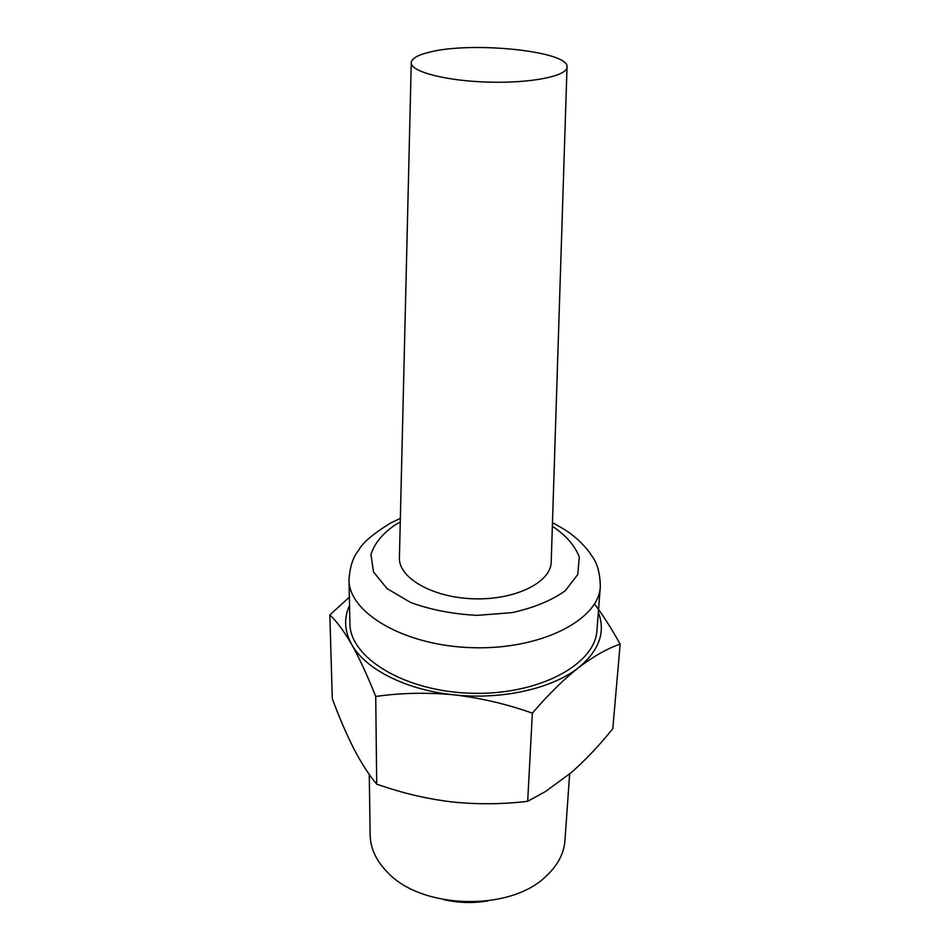 <?xml version="1.0" encoding="UTF-8"?>
<svg xmlns="http://www.w3.org/2000/svg" width="950" height="950" viewBox="0 0 950 950"><rect width="100%" height="100%" fill="white"/><g stroke="black" fill="none" stroke-linecap="round" stroke-linejoin="round"><path stroke-width="1.43" d="M532.368 713.177C506.766 704.069 480.569 697.953 453.779 694.818C427.001 692.312 400.983 692.859 375.725 696.481C367.496 675.747 359.468 658.362 351.631 644.349C343.829 630.954 336.573 621.158 329.84 614.959L332.274 698.618C339.114 717.119 346.287 733.804 353.792 748.659C361.285 763.016 368.921 774.856 376.711 784.201L387.553 787.764C408.452 794.533 429.78 799.235 451.559 801.883C477.078 804.531 502.455 804.341 527.678 801.313L545.597 791.469L571.092 772.73C585.556 759.988 599.462 745.299 612.809 728.65L620.16 644.136C607.418 648.458 593.548 656.296 578.55 667.636C563.457 679.63 548.067 694.806 532.368 713.177L527.678 801.313M443.757 899.65C458.375 902.963 473.076 903.379 487.849 900.885M369.265 774.404L370.132 834.979C370.405 848.516 376.343 861.116 387.968 872.789C422.061 909.138 508.974 911.572 545.051 877.171C557.306 866.174 563.944 853.931 564.965 840.429L569.644 773.965M329.84 614.959L349.374 597.17M375.725 696.481L376.711 784.201M594.498 603.951C603.096 615.327 611.646 628.71 620.16 644.136M429.329 52.214C417.549 55.076 411.528 58.615 411.255 62.843C410.756 71.737 446.286 81.011 488.656 82.127C531.026 83.374 567.019 76.095 567.019 67.189C570.024 51.205 471.58 41.064 429.329 52.214M411.255 62.843L399.404 557.935C398.656 578.111 432.986 597.788 474.228 598.809C515.458 600.091 550.822 582.362 551.202 562.174L567.019 67.189M600.329 586.625C598.904 619.816 541.251 649.8 472.863 647.71C404.451 645.988 348.567 612.821 348.994 579.607L349.921 623.307C349.553 657.554 404.451 691.588 471.58 693.262C538.709 695.329 595.424 664.418 596.968 630.206L600.329 586.625C600.079 572.945 597.134 562.566 591.494 555.489C588.846 551 584.084 545.526 577.22 539.042C571.057 533.829 567.494 530.812 552.472 522.666M349.541 605.435C343.71 618.117 344.411 631.085 351.631 644.349C365.061 668.966 405.709 689.961 453.779 694.818C501.683 700.15 552.283 688.631 578.55 667.636C599.248 650.453 605.851 632.035 598.346 612.394M400.271 522.013L396.257 524.186C383.004 532.974 374.573 543.079 370.951 554.515L373.528 571.971L387.077 588.608L410.626 602.478C430.659 609.781 452.806 614.08 477.054 615.363L512.062 612.643C533.912 607.786 551.629 600.507 565.238 590.781L577.731 574.524L579.286 557.175C575.023 545.68 566.046 535.384 552.354 526.264M348.994 579.607C349.956 566.544 353.127 556.842 358.483 550.513C362.437 542.889 373.184 533.722 390.735 522.975L400.354 518.415"/></g></svg>
